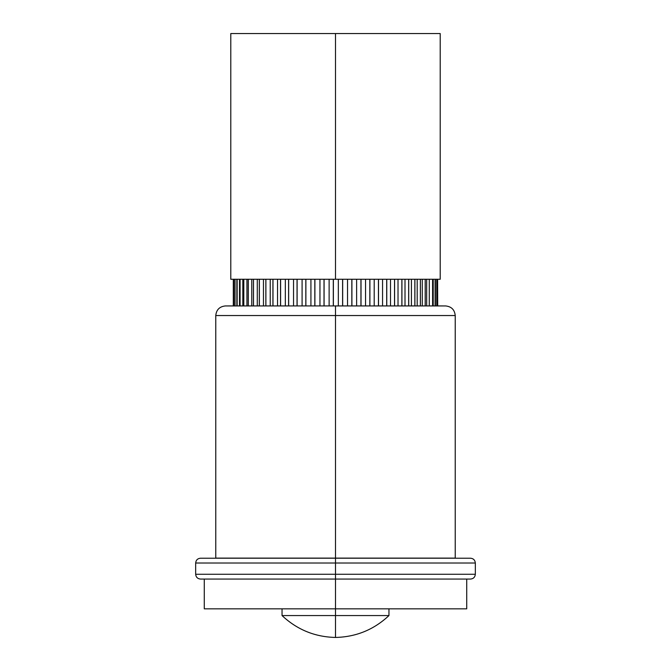 <?xml version="1.0" encoding="UTF-8"?>
<svg xmlns="http://www.w3.org/2000/svg" width="671" height="671" viewBox="0 0 671 671"><rect width="100%" height="100%" fill="white"/><g stroke="black" fill="none" stroke-linecap="round" stroke-linejoin="round"><path stroke-width="1.01" d="M470.539 579.065C473.432 578.763 475.034 577.161 475.336 574.267L475.336 563.011L335.5 563.011L475.336 563.011C475.034 560.117 473.432 558.515 470.539 558.213L335.5 558.213L335.5 574.267L475.336 574.267L335.5 574.267L335.5 579.065L470.539 579.065L335.5 579.065L335.5 615.567L388.962 615.567L388.962 608.84L335.5 608.84L466.722 608.84L388.962 608.84M335.5 615.567L388.962 615.567L335.5 615.567L335.5 637.45L335.5 615.567L282.038 615.567L335.5 615.567L335.5 563.011L195.664 563.011L335.5 563.011L335.5 558.213L200.461 558.213L470.539 558.213M200.461 579.065L335.5 579.065L200.461 579.065C197.568 578.763 195.966 577.161 195.664 574.267L335.5 574.267L195.664 574.267L195.664 563.011C195.966 560.117 197.568 558.515 200.461 558.213M204.278 579.065L204.278 608.84L466.722 608.84L466.722 579.065M335.5 315.538L455.232 315.538L335.5 315.538L335.5 558.104L215.768 558.104L335.5 558.104L335.5 315.538L215.768 315.538L335.5 315.538L335.5 305.942L335.5 315.538M437.693 305.917L437.593 279.27L437.593 305.917L445.67 305.942L335.5 305.942L445.67 305.942C451.449 306.555 454.636 309.759 455.232 315.538L455.232 558.104L335.5 558.104M342.671 279.27L342.671 305.917L335.5 305.942L333.37 305.917L333.37 279.27L333.294 305.917L335.5 305.917L225.33 305.942L342.671 305.917L342.671 279.27L351.839 279.27L351.839 305.917L342.671 305.917L351.906 305.917L351.839 279.27M360.939 305.917L351.906 305.917L351.906 279.27L351.906 305.917L361.015 305.917L360.939 279.27L360.939 305.917M369.838 305.917L361.015 305.917L361.015 279.27L361.015 305.917L369.906 305.917L369.838 279.27L369.838 305.917M436.88 305.976L436.88 279.27L437.593 279.27L437.593 305.917L369.906 305.917L369.906 279.27L374.208 279.27L374.208 305.917L374.208 279.27M335.5 279.27L440.21 279.27L335.5 279.27L335.5 33.55L335.5 279.27L230.79 279.27L335.5 279.27M440.21 33.55L230.79 33.55L440.21 33.55L440.21 279.27M236.972 279.27L237.131 305.917L235.018 305.917L235.035 279.27L235.035 305.917L233.751 305.917L233.751 279.27L233.743 305.917L233.307 305.917L233.307 279.27L233.307 305.917L233.307 279.27L233.307 305.917L233.743 305.917L233.743 279.27L234.925 279.27L234.925 305.976M237.148 279.27L237.148 305.917L240.084 305.917L240.059 279.27L240.059 305.917L237.131 305.917L237.148 279.27L239.497 279.27L239.497 305.976M240.084 305.917L240.084 279.27L240.084 305.917L243.808 305.917L243.808 279.27L248.245 279.27L248.287 305.917L248.287 279.27L248.287 305.917L240.084 305.917M243.774 279.27L243.774 305.917L243.774 279.27L240.084 279.27M253.495 305.917L253.495 279.27L253.495 305.917L259.375 305.917L259.375 279.27L259.375 305.917L253.495 305.917M253.445 279.27L253.445 305.917L248.287 305.917L253.445 305.917L253.445 279.27L251.768 279.27L251.768 305.917L251.768 279.27M259.325 279.27L259.325 305.917L259.325 279.27L253.495 279.27M265.892 279.27L265.892 305.917L272.98 305.917L272.929 279.27L272.929 305.917L265.842 305.917L265.842 279.27L265.842 305.917L265.892 279.27L270.228 279.27L270.228 305.917L270.228 279.27M272.98 305.917L272.98 279.27L272.98 305.917L280.595 305.917L280.595 279.27L280.595 305.917L272.98 305.917M280.528 279.27L280.528 305.917L280.528 279.27L277.542 279.27L277.542 305.917L277.542 279.27M288.656 305.917L288.656 279.27L288.656 305.917L297.11 305.917L297.11 279.27L297.11 305.917L288.656 305.917M288.597 279.27L288.597 305.917L280.595 305.917L288.597 305.917L288.597 279.27L285.334 279.27L285.334 305.917L285.334 279.27M297.043 279.27L297.043 305.917L297.043 279.27L288.656 279.27M305.884 279.27L305.884 305.917L305.884 279.27L310.925 279.27L310.925 305.917L310.925 279.27L314.825 279.27L314.825 305.917L314.9 279.27L319.958 279.27L319.958 305.917L319.958 279.27L324.018 279.27L324.018 305.917L324.085 279.27L333.294 279.27L333.294 305.917L305.817 305.917L314.825 305.917L314.825 279.27M305.817 279.27L305.817 305.917L297.11 305.917L305.817 305.917L305.817 279.27L302.093 279.27L302.093 305.917L302.093 279.27M342.596 279.27L342.596 305.917L342.596 279.27M401.929 279.27L401.929 305.917L401.929 279.27L408.664 279.27L408.664 305.917L401.87 305.917L401.87 279.27L401.87 305.917L394.531 305.917L394.531 279.27L394.531 305.917L386.697 305.917L386.697 279.27L386.697 305.917L378.511 305.917L378.511 279.27L378.511 305.917L369.906 305.917L369.906 279.27M378.444 279.27L378.444 305.917L378.444 279.27M386.764 305.917L386.764 279.27L386.764 305.917M394.59 305.917L394.59 279.27L394.59 305.917M420.415 279.27L420.415 305.917L420.415 279.27L425.196 279.27L425.196 305.917L420.373 305.917L420.373 279.27L420.373 305.917L414.846 305.917L414.846 279.27L414.846 305.917L408.714 305.917L408.714 279.27L408.664 305.917L408.664 279.27M414.896 279.27L414.896 305.917L414.896 279.27L417.194 279.27L417.194 305.917L417.194 279.27L420.373 279.27M425.238 279.27L426.681 279.27L426.681 305.917L426.681 279.27L429.281 279.27L429.281 305.917L425.238 305.917L425.238 279.27L425.196 305.917L425.196 279.27M429.281 279.27L429.281 305.917L429.306 279.27L429.926 279.27M437.593 279.27L437.593 305.917L436.754 305.917L436.754 279.27L436.754 305.917L435.102 305.917L435.102 279.27L435.102 305.917L432.602 305.917L432.602 279.27L432.602 305.917L429.306 305.917L429.306 279.27M436.762 305.917L436.762 279.27L436.762 305.917M237.131 279.27L237.131 305.917L235.035 305.917L235.018 279.27L236.855 279.27L236.855 305.976M265.842 305.917L259.375 305.917L265.842 305.917M435.102 279.27L435.102 305.917L435.085 279.27L433.214 279.27L433.214 305.976M436.754 279.27L435.404 279.27L435.404 305.976M432.602 279.27L432.602 305.917L432.585 279.27M422.294 305.917L422.294 279.27L422.294 305.917M411.415 305.917L411.415 279.27L411.415 305.917M414.846 279.27L411.415 279.27M405.007 305.917L405.007 279.27L405.007 305.917M398.02 279.27L398.02 305.917L398.02 279.27L394.59 279.27M390.514 305.917L390.514 279.27L390.514 305.917M382.562 305.917L382.562 279.27L382.562 305.917M365.544 305.917L365.544 279.27L365.544 305.917M369.838 279.27L365.544 279.27M360.939 279.27L356.62 279.27L356.62 305.917L356.62 279.27L351.906 279.27M347.528 305.917L347.528 279.27L347.528 305.917M338.335 305.917L338.335 279.27L338.335 305.917M333.294 279.27L333.294 305.917L324.085 305.917L324.085 279.27M329.125 305.917L329.125 279.27L329.125 305.917M324.018 279.27L324.018 305.917L314.9 305.917L314.9 279.27M293.537 305.917L293.537 279.27L293.537 305.917M263.46 305.917L263.46 279.27L263.46 305.917M265.842 279.27L263.46 279.27M257.287 305.917L257.287 279.27L257.287 305.917M248.245 279.27L248.245 305.917L243.808 305.917L243.808 279.27M246.936 305.917L246.936 279.27L246.936 305.917M242.835 305.917L242.835 279.27L242.835 305.917M235.035 279.27L235.035 305.917L233.751 305.917L233.751 279.27M388.962 615.567C373.932 629.675 356.108 636.972 335.5 637.45C314.892 636.972 297.068 629.675 282.038 615.567L282.038 608.84M230.79 279.27L230.79 33.55M215.768 558.104L215.768 315.538C216.364 309.759 219.551 306.555 225.33 305.942L233.307 305.917M233.734 279.27L233.734 305.976M437.609 279.27L437.609 305.976"/></g></svg>
